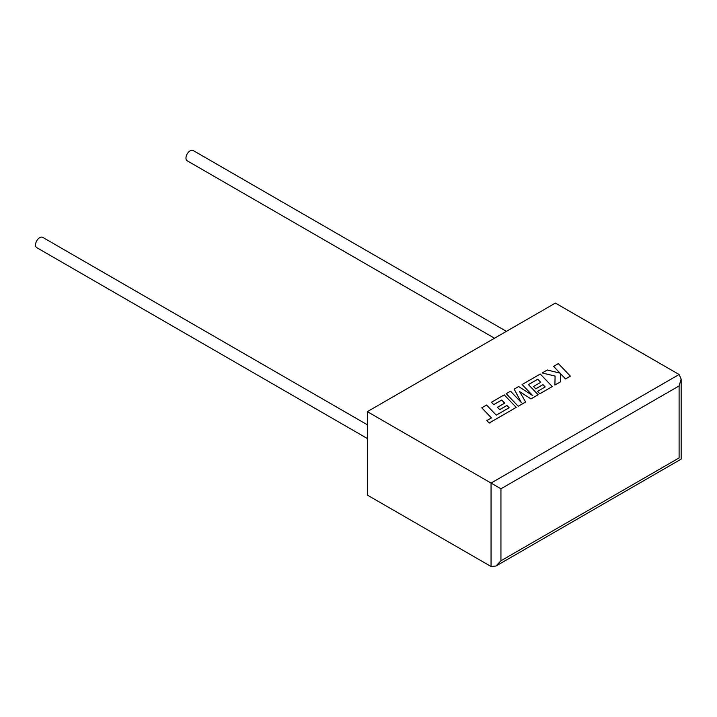 <?xml version="1.0" encoding="UTF-8"?>
<svg xmlns="http://www.w3.org/2000/svg" width="717" height="717" viewBox="0 0 717 717"><rect width="100%" height="100%" fill="white"/><g stroke="black" fill="none" stroke-linecap="round" stroke-linejoin="round"><path stroke-width="1.08" d="M367.337 424.778L42.706 237.354A5.951 3.433 120 0 0 39.74 237.65A5.951 3.433 120 0 0 35.85 242.893A5.951 3.433 120 0 0 36.764 247.661L367.337 438.517M494.506 338.227L187.2 160.805A5.951 3.433 -60 0 1 186.286 156.037A5.951 3.433 -60 0 1 190.175 150.794A5.951 3.433 -60 0 1 193.151 150.498L506.399 331.353M367.337 411.648L367.337 495.071L491.055 566.502L496.003 566.009L500.95 560.784L679.098 457.93C681.768 459.472 681.768 459.472 679.098 457.93L679.098 385.934L681.15 379.033L679.098 374.507L555.388 303.076L367.337 411.648L491.055 483.07L679.098 374.507M679.098 385.934L500.95 488.788L491.055 483.07L491.055 566.502M553.56 366.369L560.085 373.163L547.268 369.999L542.142 372.965L555.083 376.058L554.913 385.038L560.461 381.838L560.434 373.557L565.561 378.899L570.356 376.129L558.355 363.6L553.56 366.423L560.013 373.145M570.356 376.129L565.561 378.952L560.434 373.611M542.142 372.965L555.075 376.111M554.913 385.038L560.461 381.838M537.75 379.194L540.743 382.304L533.511 386.481L535.733 388.793L542.966 384.617L545.189 386.956L537.517 391.383L539.811 393.758L552.26 386.571L540.26 374.05L522.101 384.527L532.803 395.676L518.642 386.526L514.143 389.125L521.259 402.416L510.522 391.213L506.238 393.687L518.239 406.27L525.633 402.004L519.565 391.554L530.956 398.93L538.126 394.735L528.411 384.59L537.75 379.194L540.708 382.322M518.239 406.216L525.633 401.95M519.619 391.643L530.956 398.93M530.956 398.876L538.126 394.735M528.447 384.626L537.75 379.257M533.511 386.481L535.733 388.847L542.966 384.671L545.153 386.974M537.517 391.383L539.811 393.821L552.26 386.571M522.101 384.527L532.659 395.578M514.143 389.125L521.196 402.345M506.238 393.687L518.239 406.27M481.77 407.812L491.459 417.921L486.843 420.583L489.164 423.003L516.213 407.39L504.212 394.861L491.477 402.264L493.771 404.648L501.703 400.068L504.66 403.133L497.464 407.292L499.695 409.604L506.919 405.428L509.142 407.758L496.254 415.152L486.565 405.042L481.77 407.812L491.423 417.939M486.843 420.583L489.164 423.057L516.213 407.39M491.477 402.21L493.771 404.648M493.771 404.585L501.703 400.068M501.703 400.005L504.696 403.115M497.464 407.292L499.695 409.658L506.919 405.481L509.106 407.785M500.95 488.788L500.95 560.784M681.15 379.033L681.15 459.113L496.003 566.009"/></g></svg>
